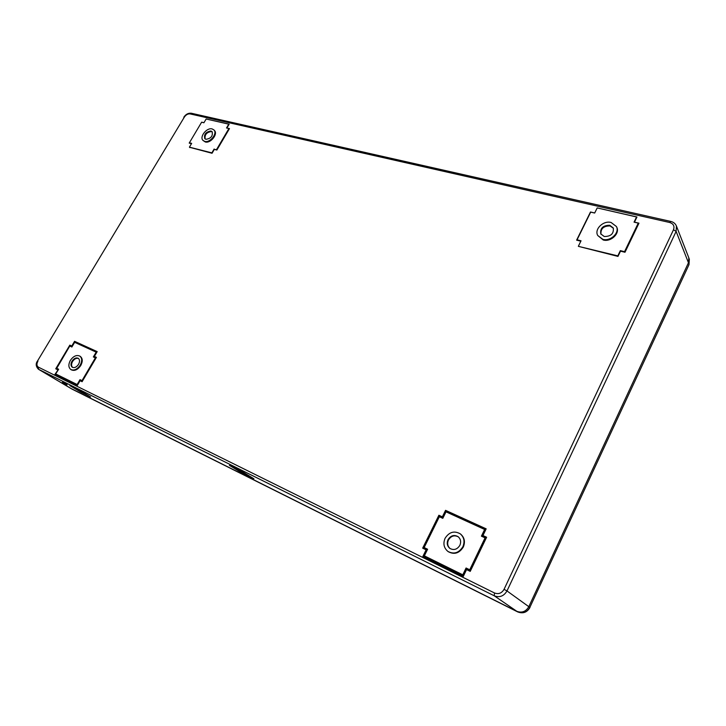 <?xml version="1.0" encoding="UTF-8"?>
<svg xmlns="http://www.w3.org/2000/svg" width="726" height="726" viewBox="0 0 726 726"><rect width="100%" height="100%" fill="white"/><g stroke="black" fill="none" stroke-linecap="round" stroke-linejoin="round"><path stroke-width="1.09" d="M620.512 251.151L617.98 256.405L578.35 246.341L617.817 255.879L620.349 250.624L624.542 251.677L638.263 223.109L634.052 222.138L636.548 216.965L597.217 207.926L636.956 216.974L634.46 222.147L638.953 223.191L624.995 252.267L620.512 251.151M580.845 241.214L576.616 240.152L590.483 211.992L594.721 212.972M191.482 143.675L189.196 143.104L201.646 122.168L203.952 122.703M206.311 119.037L229.162 124.182L226.911 128.003L229.47 128.593L216.874 150.037L214.324 149.402L212.046 153.268L189.531 147.269M57.672 369.752L55.739 368.808L69.841 345.113L71.783 346.012L74.569 341.32L97.193 351.629L94.371 356.421L96.404 357.355L82.102 381.695L80.096 380.714L77.237 385.57L54.849 374.498L58.271 369.561L55.739 368.808M486.62 537.24L470.221 571.38L466.564 569.592L463.279 576.417L422.868 556.443L426.126 549.836L422.677 548.148L438.894 515.242L442.361 516.839L445.555 510.342L486.175 528.846L482.944 535.552L486.62 537.24L485.921 537.612L470.049 570.636L470.221 571.38M70.431 388.183L516.622 611.238C521.822 613.198 525.887 611.673 528.809 606.682L506.993 590.937C503.88 596.173 499.633 597.797 494.243 595.792L517.711 611.918L72.482 389.336L38.605 369.316L38.351 367.129L494.497 592.97L494.243 595.792L38.405 369.216C35.801 366.394 35.52 363.626 37.552 360.922L184.304 117.167C185.965 114.772 187.889 113.692 190.067 113.909L191.274 113.229C188.279 112.929 185.792 114.254 183.805 117.222L183.796 117.231M72.355 389.272L70.685 388.337M81.421 392.403L69.85 385.597L81.248 391.35L90.587 396.95L81.439 392.358M240.569 472.145L229.407 465.357L243.655 472.454L253.873 478.779L242.665 473.189M62.926 382.602L67.091 384.807L62.926 382.602M504.062 589.321L506.993 590.937L676.124 231.403L688.457 262.758L688.829 257.848L676.423 226.013L676.124 231.403L673.492 229.761L504.062 589.321C501.73 593.251 498.544 594.467 494.497 592.97M688.992 264.672L529.862 607.372L688.992 264.672L689.328 259.354L689.001 264.355L688.457 262.758L528.809 606.682L529.862 607.372C526.94 612.354 522.892 613.869 517.711 611.918L517.765 611.945M54.849 374.498L58.661 369.244L56.728 368.309L69.986 345.685L71.928 346.574L74.714 341.892L96.785 351.956L93.963 356.747L95.995 357.682L82.156 381.232L80.15 380.243L77.292 385.098L55.448 374.307L58.661 369.244M77.237 385.57L77.138 384.508L55.838 373.999M80.096 380.714L79.996 379.653L77.138 384.508M82.102 381.695L82.002 380.633L79.996 379.653M96.404 357.355L95.378 357.873L82.002 380.633M94.371 356.421L93.355 356.938L95.378 357.873M97.193 351.629L96.177 352.146L93.355 356.938M74.569 341.32L74.66 342.327L96.177 352.146M71.783 346.012L71.874 347.019L74.66 342.327M69.841 345.113L56.728 368.309M69.932 346.12L71.874 347.019M70.83 369.516L71.402 369.87C74.678 371.213 77.809 369.743 80.786 365.468C82.864 361.412 82.71 358.399 80.341 356.43L79.778 356.067C82.156 358.045 82.301 361.058 80.223 365.114C77.246 369.389 74.116 370.859 70.83 369.516C68.407 367.537 68.244 364.506 70.34 360.423C73.344 356.13 76.493 354.678 79.778 356.067M71.983 361.203C70.576 363.917 70.685 365.94 72.301 367.256C74.488 368.155 76.575 367.184 78.562 364.325C79.951 361.621 79.851 359.606 78.263 358.29C76.076 357.373 73.979 358.345 71.983 361.203M72.6 367.41C71.239 366.013 71.23 364.062 72.546 361.548C74.379 358.871 76.375 357.845 78.535 358.49M482.944 535.552L482.245 535.915L485.921 537.612L485.068 537.857L469.731 569.783L466.074 568.004L466.391 568.857L463.115 575.673L423.694 556.207L426.952 549.591L423.503 547.903L439.194 516.05L442.66 517.647L445.855 511.149L485.476 529.209L482.245 535.915L481.411 536.169L485.068 537.857M486.175 528.846L484.632 529.463L481.411 536.169M445.555 510.342L446.009 511.83L484.632 529.463M442.361 516.839L442.806 518.337L446.009 511.83M438.894 515.242L439.339 516.74L442.806 518.337M422.677 548.148L424.156 547.549L439.339 516.74M426.126 549.836L427.605 549.237L424.156 547.549M422.868 556.443L424.356 555.853L427.605 549.237M463.279 576.417L462.798 574.82L424.356 555.853M466.564 569.592L466.391 568.857L470.049 570.636L469.731 569.783M466.074 568.004L462.798 574.82M448.096 551.551L448.305 551.715C454.304 554.855 459.295 553.312 463.297 547.059C465.384 541.886 464.531 537.603 460.738 534.191L460.52 534.027M445.074 538.293C449.185 531.958 454.258 530.479 460.311 533.864C464.114 537.276 464.967 541.569 462.87 546.742C458.877 552.994 453.877 554.555 447.878 551.406C443.849 547.967 442.914 543.602 445.074 538.293M448.015 539.69C446.581 543.211 447.189 546.115 449.857 548.402C453.859 550.526 457.199 549.5 459.876 545.317C461.282 541.859 460.701 538.991 458.142 536.714C454.113 534.481 450.737 535.47 448.015 539.69M450.075 548.557C447.588 546.251 447.044 543.402 448.441 540.008C451.064 535.897 454.367 534.853 458.351 536.877M214.642 149.474L216.539 149.592L228.917 128.529L226.521 127.976L228.772 124.155L206.148 119L203.924 122.758L201.619 122.222L189.377 142.795L191.664 143.367L189.413 147.16L211.874 152.859L214.152 148.993M203.026 140.445L205.286 141.969C210.585 143.639 218.281 134.001 214.442 130.499L213.907 129.918C217.736 133.421 210.041 143.076 204.732 141.398L203.026 140.445C199.151 136.96 206.774 127.313 212.119 128.919L213.907 129.918M189.876 143.276L189.377 142.795M189.967 147.659L189.413 147.16M210.894 130.998C205.794 131.851 203.77 134.41 204.823 138.675L205.966 139.31C211.057 138.484 213.09 135.934 212.074 131.66L210.894 130.998M205.122 138.929C204.56 134.673 206.656 132.223 211.429 131.569L212.319 131.969M620.612 251.169L620.349 250.624M624.886 252.24L624.542 251.677M638.617 223.898L638.263 223.109M597.162 207.999L594.685 213.036L590.692 212.119L577.07 239.798L581.045 240.796L578.531 245.914L578.921 246.486M597.743 235.496L603.215 239.988C610.884 242.257 620.195 233.436 616.728 227.165L616.41 226.503C619.877 232.765 610.557 241.604 602.879 239.335L597.743 235.496C594.095 229.262 603.288 220.287 611.083 222.474L616.41 226.503M636.711 217.464L636.548 216.965M577.37 240.342L577.07 239.798M609.722 225.269C602.952 225.35 599.985 228.236 600.801 233.935L604.259 236.513C610.983 236.495 613.978 233.636 613.252 227.937L609.722 225.269M600.983 234.253C600.52 228.69 603.542 225.913 610.049 225.94L613.397 228.273M673.492 229.761C674.744 226.167 673.474 223.744 669.69 222.501L190.067 113.909M38.351 367.129C36.636 365.922 36.5 363.907 37.952 361.085M184.304 117.167L37.552 360.922M669.69 222.501L670.77 221.43M72.564 389.381L517.738 611.936C523.001 613.906 527.085 612.426 529.971 607.481M66.002 384.136L63.235 382.756L66.002 384.136M71.057 386.168L79.561 391.341M71.166 386.35L79.542 391.332M79.261 390.252L71.166 386.277M79.37 390.361L89.262 396.187L81.085 392.185L89.262 396.26M676.423 226.013C675.398 223.626 673.51 222.092 670.742 221.421L191.274 113.229M70.622 388.301L38.405 369.216M689.364 259.463L688.829 257.866M238.427 469.849L241.023 472.445L245.442 473.561M62.481 382.221L66.81 384.599M70.676 385.969L71.184 386.359M89.28 396.269L89.833 396.469"/></g></svg>

